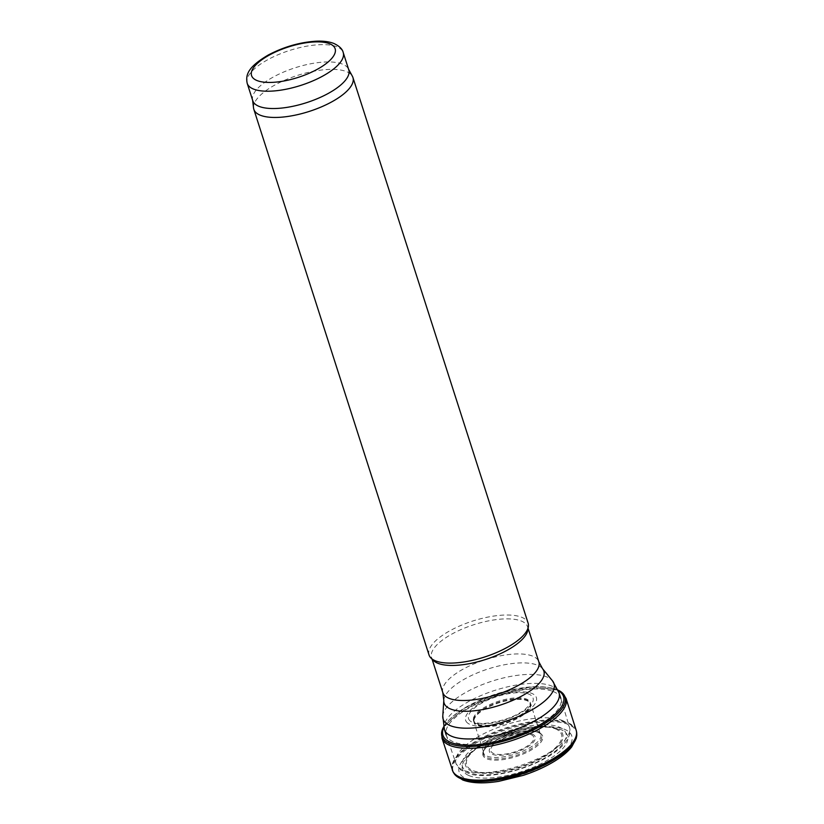 <?xml version="1.0" encoding="UTF-8"?>
<svg xmlns="http://www.w3.org/2000/svg" width="824" height="824" viewBox="0 0 824 824"><rect width="100%" height="100%" fill="white"/><g stroke="black" fill="none" stroke-linecap="round" stroke-linejoin="round"><path stroke-width="0.62" stroke-dasharray="4.12 3.09" d="M433.393 660.488A50.419 18.344 162.2 0 1 431.56 657.562A50.419 18.344 162.2 0 1 463.994 628.31A50.419 18.344 162.2 0 1 521.026 620.925A50.419 18.344 162.2 0 1 527.566 626.734A50.419 18.344 162.2 0 1 527.782 630.175M429.026 654.967A52.046 18.942 162.2 0 1 462.501 624.767A52.046 18.942 162.2 0 1 521.365 617.145A52.046 18.942 162.2 0 1 528.122 623.15M253.555 108.047A52.046 18.942 162.2 0 1 288.946 78.465A52.046 18.942 162.2 0 1 346.183 71.503A52.046 18.942 162.2 0 1 352.414 76.302M252.762 100.652A50.419 18.344 162.2 0 1 252.484 99.405A50.419 18.344 162.2 0 1 286.773 70.761A50.419 18.344 162.2 0 1 342.218 64.004A50.419 18.344 162.2 0 1 348.264 68.66A50.419 18.344 162.2 0 1 348.758 69.824M553.007 691.429A60.173 21.898 162.2 0 1 560.814 698.381A60.173 21.898 162.2 0 1 560.866 698.536A60.173 21.898 162.2 0 1 510.221 737.624A60.173 21.898 162.2 0 1 446.278 735.317A60.173 21.898 162.2 0 1 446.227 735.163A60.173 21.898 162.2 0 1 484.945 700.245A60.173 21.898 162.2 0 1 553.007 691.429M468.804 775.497A55.157 20.075 -17.8 0 0 469.68 775.858A55.157 20.075 -17.8 0 0 559.702 751.56A55.157 20.075 -17.8 0 0 520.222 730.363A55.157 20.075 -17.8 0 0 497.861 737.542A55.157 20.075 -17.8 0 0 467.311 774.766A55.157 20.075 -17.8 0 0 468.804 775.497M559.846 691.037A64.571 23.505 -17.8 0 0 496.306 694.292A64.571 23.505 -17.8 0 0 442.746 728.632M466.302 721.669A37.162 13.524 -17.8 0 0 470.452 724.615A37.162 13.524 -17.8 0 0 530.172 709.052A37.162 13.524 -17.8 0 0 507.842 693.241A37.162 13.524 -17.8 0 0 466.302 721.669M483.307 752.611A30.529 11.114 -17.8 0 0 487.458 757.781A30.529 11.114 -17.8 0 0 524.703 752.137A30.529 11.114 -17.8 0 0 540.379 733.679A30.529 11.114 -17.8 0 0 540.184 733.504A30.529 11.114 -17.8 0 0 509.17 734.349A30.529 11.114 -17.8 0 0 483.461 751.715A30.529 11.114 -17.8 0 0 483.4 751.982A30.529 11.114 -17.8 0 0 483.307 752.611M247.2 83.337A50.419 18.344 162.2 0 1 279.635 54.085A50.419 18.344 162.2 0 1 336.666 46.7A50.419 18.344 162.2 0 1 343.206 52.52M530.821 734.555A22.547 8.209 162.2 0 1 512.631 752.518A22.547 8.209 162.2 0 1 493.391 745.081A22.547 8.209 162.2 0 1 530.821 734.555M532.129 734.081A24.071 8.755 162.2 0 1 512.703 753.249A24.071 8.755 162.2 0 1 492.165 745.308A24.071 8.755 162.2 0 1 532.129 734.081M555.057 728.715A49.821 18.128 162.2 0 1 514.866 768.39A49.821 18.128 162.2 0 1 472.358 751.972A49.821 18.128 162.2 0 1 555.057 728.715M556.097 728.334A51.026 18.571 162.2 0 1 514.928 768.977A51.026 18.571 162.2 0 1 471.38 752.158A51.026 18.571 162.2 0 1 556.097 728.334M558.827 726.933A54.353 19.786 162.2 0 1 514.979 770.224A54.353 19.786 162.2 0 1 468.599 752.302A54.353 19.786 162.2 0 1 558.827 726.933M561.659 720.217A59.555 21.671 162.2 0 1 569.436 727.242A59.555 21.671 162.2 0 1 519.305 765.929A59.555 21.671 162.2 0 1 456.033 763.652A59.555 21.671 162.2 0 1 494.081 729.024A59.555 21.671 162.2 0 1 561.659 720.217M444.435 729.559A60.173 21.898 162.2 0 1 483.142 694.653A60.173 21.898 162.2 0 1 551.204 685.836A60.173 21.898 162.2 0 1 559.012 692.778M442.776 716.046A58.216 21.187 162.2 0 1 484.388 683.817A58.216 21.187 162.2 0 1 546.425 676.792A58.216 21.187 162.2 0 1 552.502 680.82M443.806 700.359A52.376 19.065 162.2 0 1 481.247 671.354A52.376 19.065 162.2 0 1 537.063 665.03A52.376 19.065 162.2 0 1 542.522 668.655M442.828 692.634A50.419 18.344 162.2 0 1 475.252 663.382A50.419 18.344 162.2 0 1 532.283 655.997A50.419 18.344 162.2 0 1 538.824 661.806M466.858 778.927A59.132 21.517 -17.8 0 0 564.718 751.622A59.132 21.517 -17.8 0 0 515.803 731.496A59.132 21.517 -17.8 0 0 502.115 735.884A59.132 21.517 -17.8 0 0 465.684 778.433A59.132 21.517 -17.8 0 0 466.858 778.927M576.8 734.926A64.777 23.577 -17.8 0 0 507.502 729.178A64.777 23.577 -17.8 0 0 454.518 774.189M576.635 732.217A64.993 23.659 -17.8 0 0 507.213 728.272A64.993 23.659 -17.8 0 0 453.066 771.892M576.172 730.229A65.055 23.68 -17.8 0 0 506.987 727.561A65.055 23.68 -17.8 0 0 452.294 770.007M566.016 698.34A65.137 23.711 -17.8 0 0 496.738 695.652A65.137 23.711 -17.8 0 0 441.983 738.16M558.25 690.636A63.314 23.041 -17.8 0 0 496.202 693.962A63.314 23.041 -17.8 0 0 443.806 727.376M468.681 718.991A33.866 12.329 -17.8 0 0 472.955 722.576A33.866 12.329 -17.8 0 0 526.855 708.836A33.866 12.329 -17.8 0 0 508.769 693.664A33.866 12.329 -17.8 0 0 468.681 718.991M473.285 719.383A29.808 10.846 -17.8 0 0 473.821 721.484A29.808 10.846 -17.8 0 0 477.343 724.141A29.808 10.846 -17.8 0 0 509.994 720.197A29.808 10.846 -17.8 0 0 530.419 703.315A29.808 10.846 -17.8 0 0 501.383 700.4A29.808 10.846 -17.8 0 0 473.285 719.383M473.676 720.094A29.685 10.805 -17.8 0 0 473.975 721.793A29.685 10.805 -17.8 0 0 477.714 724.914A29.685 10.805 -17.8 0 0 510.88 720.732A29.685 10.805 -17.8 0 0 530.471 703.655A29.685 10.805 -17.8 0 0 501.074 701.44A29.685 10.805 -17.8 0 0 473.676 720.094M473.913 720.732A29.654 10.794 -17.8 0 0 474.088 722.092A29.654 10.794 -17.8 0 0 477.951 725.573A29.654 10.794 -17.8 0 0 511.57 721.196A29.654 10.794 -17.8 0 0 530.553 703.964A29.654 10.794 -17.8 0 0 500.817 702.264A29.654 10.794 -17.8 0 0 473.913 720.732M483.245 750.942A30.158 10.98 -17.8 0 0 483.389 752.693A30.158 10.98 -17.8 0 0 487.314 756.226A30.158 10.98 -17.8 0 0 521.51 751.776A30.158 10.98 -17.8 0 0 540.801 734.256A30.158 10.98 -17.8 0 0 511.014 732.392A30.158 10.98 -17.8 0 0 483.245 750.942M482.751 753.991A31.353 11.412 -17.8 0 0 487.025 758.894A31.353 11.412 -17.8 0 0 536.671 746.369A31.353 11.412 -17.8 0 0 521.015 731.98A31.353 11.412 -17.8 0 0 498.159 739.313A31.353 11.412 -17.8 0 0 482.751 753.991M252.484 99.405L252.566 100.044M348.264 68.66L348.573 69.226M560.866 698.536L569.436 727.242C571.176 732.217 569.178 738.057 563.431 744.772C558.991 749.572 552.904 754.115 545.148 758.399C531.253 765.929 516.195 771.13 499.983 773.983C488.653 775.889 479.012 776.023 471.05 774.406L460.76 770.038L456.033 763.652L446.278 735.317M431.56 657.562L432.075 659.169M527.566 626.734L528.081 628.341M497.861 737.542L520.222 730.363M558.033 690.069L531.83 686.814L496.202 693.952L463.078 708.887L443.662 726.789M483.461 751.715L473.666 721.258L476.056 722.432C480.66 724.461 490.373 723.441 505.215 719.362C513.362 716.602 519.944 713.296 524.97 709.443L529.173 705.354L530.409 703.037L540.184 733.504M540.379 733.679C536.98 731.104 530.522 730.538 521.015 731.98L504.834 736.419L498.159 739.313C489.569 743.691 484.646 747.914 483.4 751.982"/><path stroke-width="1.24" d="M348.573 69.226L352.414 76.302A52.046 18.942 162.2 0 1 352.94 77.508L528.122 623.15A52.046 18.942 162.2 0 1 528.349 626.704L527.782 630.175A50.419 18.344 162.2 0 1 485.171 659.622A50.419 18.344 162.2 0 1 433.393 660.488L430.911 657.985A52.046 18.942 162.2 0 1 429.026 654.967L253.833 109.324A52.046 18.942 162.2 0 1 253.555 108.047L252.566 100.044M528.349 626.704A52.046 18.942 162.2 0 1 484.358 657.089A52.046 18.942 162.2 0 1 430.911 657.985M352.94 77.508A52.046 18.942 162.2 0 1 309.175 111.446A52.046 18.942 162.2 0 1 253.833 109.324M343.206 52.52L348.758 69.824A50.419 18.344 162.2 0 1 306.373 102.712A50.419 18.344 162.2 0 1 252.762 100.652L247.2 83.337C245.398 74.727 248.024 66.96 268.222 55.043C283.786 46.855 299.771 42.24 316.179 41.2C323.018 40.87 328.848 41.591 333.658 43.373C339.241 45.938 342.423 48.987 343.206 52.52A50.419 18.344 162.2 0 1 300.812 85.397A50.419 18.344 162.2 0 1 247.2 83.337M443.662 726.789L442.746 728.632A64.571 23.505 -17.8 0 0 442.426 729.415A64.571 23.505 -17.8 0 0 450.306 743.825A64.571 23.505 -17.8 0 0 450.388 743.856A64.571 23.505 -17.8 0 0 531.449 730.857A64.571 23.505 -17.8 0 0 560.557 691.49A64.571 23.505 -17.8 0 0 559.846 691.037L558.033 690.069M329.456 43.672A43.909 15.986 162.2 0 1 294.034 78.641A43.909 15.986 162.2 0 1 256.563 64.169A43.909 15.986 162.2 0 1 329.456 43.672M560.814 698.381L559.012 692.778A60.173 21.898 162.2 0 1 508.418 732.021A60.173 21.898 162.2 0 1 444.435 729.559L446.227 735.163M559.012 692.778L552.492 680.82A58.216 21.187 162.2 0 1 505.03 721.474A58.216 21.187 162.2 0 1 442.776 716.046L444.435 729.559M552.492 680.82L542.522 668.655A52.376 19.065 162.2 0 1 499.818 705.241A52.376 19.065 162.2 0 1 443.806 700.359L442.776 716.046M542.522 668.655L538.824 661.806A50.419 18.344 162.2 0 1 496.439 694.694A50.419 18.344 162.2 0 1 442.828 692.634L443.806 700.359M461.45 778.896A64.777 23.577 -17.8 0 0 530.821 770.945A64.777 23.577 -17.8 0 0 576.8 734.926L576.264 738.366L571.712 746.904C567.664 751.962 561.762 756.834 554.037 761.531C545.055 766.948 534.827 771.552 523.353 775.332L498.767 781.348C483.647 783.748 471.616 783.284 462.666 779.957L454.518 774.189A64.777 23.577 -17.8 0 0 461.389 778.876A64.777 23.577 -17.8 0 0 461.45 778.896M452.294 770.007A65.055 23.68 -17.8 0 0 460.183 777.279A65.055 23.68 -17.8 0 0 460.729 777.495A65.055 23.68 -17.8 0 0 534.292 767.968A65.055 23.68 -17.8 0 0 576.172 730.229L566.016 698.34A65.137 23.711 -17.8 0 1 524.074 736.12A65.137 23.711 -17.8 0 1 450.429 745.658A65.137 23.711 -17.8 0 1 441.983 738.16L453.066 771.892A64.993 23.659 -17.8 0 0 460.977 778.155A64.993 23.659 -17.8 0 0 532.86 769.307A64.993 23.659 -17.8 0 0 576.635 732.217L576.8 734.926M443.806 727.376A63.314 23.041 -17.8 0 0 450.862 742.445A63.314 23.041 -17.8 0 0 451.181 742.568A63.314 23.041 -17.8 0 0 531.696 729.322A63.314 23.041 -17.8 0 0 558.25 690.636M432.075 659.169L442.828 692.634M528.081 628.341L538.824 661.806M453.066 771.892L454.518 774.189M576.172 730.229L576.635 732.217M566.016 698.34L560.557 691.49M441.983 738.16L442.426 729.415"/></g></svg>
